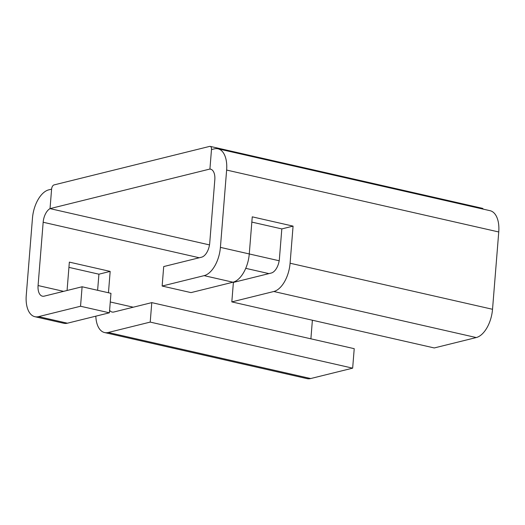 <?xml version="1.0" encoding="UTF-8"?>
<svg xmlns="http://www.w3.org/2000/svg" width="525" height="525" viewBox="0 0 525 525"><rect width="100%" height="100%" fill="white"/><g stroke="black" fill="none" stroke-linecap="round" stroke-linejoin="round"><path stroke-width="0.79" d="M498.75 231.971A25.436 13.624 -77.2 0 0 495.967 215.512A25.436 13.624 -77.2 0 0 490.101 210.702L217.98 148.792A25.436 13.624 102.8 0 1 223.853 153.602A25.436 13.624 102.8 0 1 226.629 170.061L498.75 231.971L492.529 309.284L290.089 263.228A25.436 13.624 102.8 0 1 284.498 281.754A25.436 13.624 102.8 0 1 273.807 291.5L231.82 301.895L233.389 282.417L271.261 273.039A12.718 6.812 -77.2 0 0 276.609 268.17A12.718 6.812 -77.2 0 0 279.405 258.904L281.82 228.913L251.836 222.095M232.988 282.214A25.436 13.624 -77.2 0 0 243.679 272.468A25.436 13.624 -77.2 0 0 249.27 253.942L220.408 247.373A25.436 13.624 102.8 0 1 214.817 265.899A25.436 13.624 102.8 0 1 204.127 275.645L232.988 282.214L191.002 292.609L162.14 286.04L163.708 266.562L201.587 257.191A12.718 6.812 -77.2 0 0 206.929 252.315A12.718 6.812 -77.2 0 0 209.724 243.055L214.817 179.76A12.718 6.812 -77.2 0 0 210.492 169.122A12.718 6.812 -77.2 0 0 209.921 169.043L50.032 208.622L51.594 189.151L48.753 189.853A25.436 13.624 102.8 0 0 38.062 199.598A25.436 13.624 102.8 0 0 32.471 218.124L26.25 295.444A25.436 13.624 102.8 0 0 29.033 311.896A25.436 13.624 102.8 0 0 34.899 316.706A25.436 13.624 102.8 0 0 38.555 316.634L80.542 306.246L82.103 286.768L44.231 296.146A12.718 6.812 -77.2 0 1 42.407 296.179A12.718 6.812 -77.2 0 1 39.467 293.77A12.718 6.812 -77.2 0 1 38.076 285.548L43.168 222.252L199.264 257.762M231.82 301.895L434.26 347.95L476.247 337.555A25.436 13.624 -77.2 0 0 486.938 327.81A25.436 13.624 -77.2 0 0 492.529 309.284M249.27 253.942L252.256 216.838L293.075 226.124L290.089 263.228M293.075 226.124L281.82 228.913M162.14 286.04L204.127 275.645M211.05 169.299L209.921 169.043L211.483 149.566L209.921 169.043L211.05 169.299M220.408 247.373L226.629 170.061M43.168 222.252A12.718 6.812 -77.2 0 1 50.032 208.622L209.501 244.906L50.032 208.622L51.594 189.151A3.806 2.041 102.8 0 1 52.434 186.375A3.806 2.041 102.8 0 1 54.036 184.918L209.646 146.396A3.806 2.041 102.8 0 1 210.19 146.383A3.806 2.041 102.8 0 1 211.07 147.105A3.806 2.041 102.8 0 1 211.483 149.566L214.325 148.864A25.436 13.624 102.8 0 1 217.98 148.792M109.6 310.314A12.718 6.812 -77.2 0 0 112.081 312.034A12.718 6.812 -77.2 0 0 113.912 311.994L151.784 302.623L150.216 322.094L108.235 332.489A25.436 13.624 102.8 0 1 104.58 332.555A25.436 13.624 102.8 0 1 98.707 327.744A25.436 13.624 102.8 0 1 95.819 316.168M312.388 320.224L310.892 338.822M151.784 302.623L354.224 348.679L352.656 368.156L310.675 378.545L108.235 332.489M104.58 332.555L307.02 378.617A25.436 13.624 -77.2 0 0 310.675 378.545M279.182 260.761L249.27 253.956L279.182 260.761M352.656 368.156L150.216 322.094M67.069 290.489L69.353 262.119L110.171 271.405L108.452 292.76M34.899 316.706L63.761 323.269A25.436 13.624 -77.2 0 0 67.417 323.203L109.397 312.808L110.965 293.331L82.103 286.768M109.397 312.808L80.542 306.246M97.617 290.299L98.917 274.194L68.933 267.369M110.171 271.405L98.917 274.194M483.256 209.147A3.806 2.041 -77.2 0 0 483.19 209.016A3.806 2.041 -77.2 0 0 482.311 208.294L210.19 146.383M273.807 291.5L476.247 337.555M245.733 268.334L268.944 273.617M133.271 307.204L110.27 301.973M63.591 291.349L38.076 285.548M67.417 323.203L38.555 316.634"/></g></svg>
